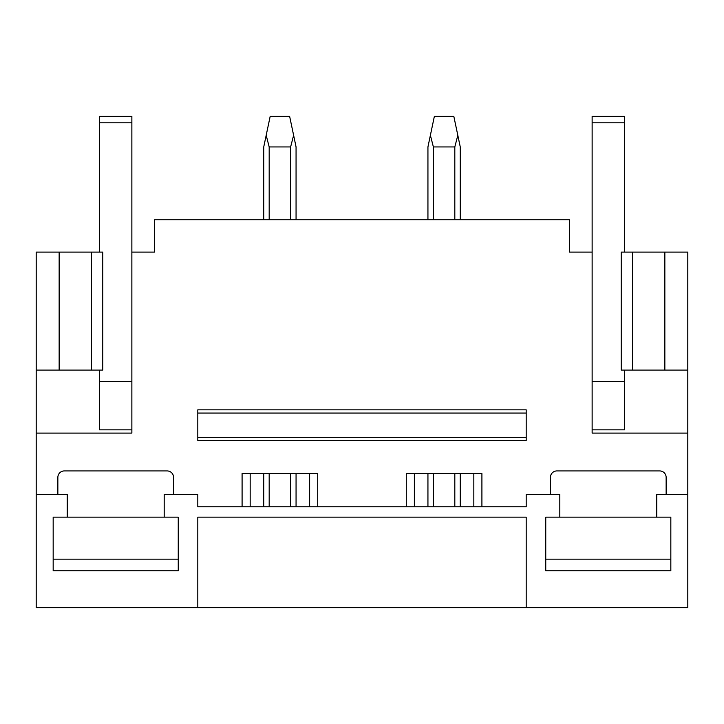 <?xml version="1.0" encoding="UTF-8"?>
<svg xmlns="http://www.w3.org/2000/svg" width="724" height="724" viewBox="0 0 724 724"><rect width="100%" height="100%" fill="white"/><g stroke="black" fill="none" stroke-linecap="round" stroke-linejoin="round"><path stroke-width="1.09" d="M67.232 517.144L53.169 517.144L53.169 570.793L178.249 570.793L178.249 517.144L67.232 517.144L67.232 494.519L36.2 494.519L36.2 607.644L687.8 607.644L687.8 252.106L664.849 252.106L664.849 370.082L687.8 370.082M526.194 607.644L526.194 517.144L197.806 517.144L197.806 607.644M670.831 517.144L670.831 570.793L545.751 570.793L545.751 517.144L545.751 559.163L670.831 559.163L670.831 517.144L656.768 517.144L656.768 494.519L687.8 494.519M656.768 517.144L545.751 517.144M559.806 517.144L559.806 494.519L526.194 494.519L526.194 506.8L197.806 506.8L197.806 494.519L164.194 494.519L164.194 517.144M406.282 506.8L406.282 473.505L481.913 473.505L481.913 506.8M550.43 494.519L550.43 477.387A6.462 6.462 0 0 1 556.901 470.926L659.682 470.926A6.462 6.462 0 0 1 666.143 477.387L666.143 494.519M36.2 494.519L36.2 433.106L131.868 433.106L131.868 252.106L154.493 252.106L154.493 219.788L569.507 219.788L569.507 252.106L592.132 252.106L592.132 433.106L687.8 433.106M57.857 494.519L57.857 477.387A6.462 6.462 0 0 1 64.318 470.926L167.099 470.926A6.462 6.462 0 0 1 173.57 477.387L173.57 494.519M242.088 506.8L242.088 473.505L317.718 473.505L317.718 506.8M197.806 437.305L197.806 440.545L526.194 440.545L526.194 437.305L197.806 437.305L197.806 413.069L526.194 413.069L526.194 437.305M526.194 413.069L526.194 409.838L197.806 409.838L197.806 413.069M250.169 506.8L250.169 473.505M309.637 506.8L309.637 473.505M414.363 506.8L414.363 473.505M473.831 506.8L473.831 473.505M36.2 433.106L36.2 370.082L102.781 370.082L102.781 252.106L91.523 252.106L91.523 370.082M59.151 370.082L59.151 252.106L36.2 252.106L36.2 370.082M131.868 429.848L99.55 429.848L99.55 397.476M69.649 252.106L76.12 252.106M59.151 252.106L91.523 252.106M592.132 429.848L624.45 429.848L624.45 397.476M632.477 370.082L621.219 370.082L621.219 252.106L632.477 252.106L632.477 370.082L664.849 370.082M632.477 252.106L664.849 252.106M647.88 252.106L654.351 252.106M269.183 506.8L269.183 473.505M269.183 219.788L269.183 146.936L266.188 135.298L263.744 146.936L263.744 219.788M290.623 506.8L290.623 473.505M290.623 219.788L290.623 146.936L269.183 146.936M263.744 506.8L263.744 473.505M290.623 146.936L293.618 135.298L289.636 116.356L270.179 116.356L266.188 135.298M296.062 506.8L296.062 473.505M296.062 219.788L296.062 146.936L293.618 135.298M433.377 506.8L433.377 473.505M433.377 219.788L433.377 146.936L430.382 135.298L427.938 146.936L427.938 219.788M454.817 506.8L454.817 473.505M454.817 219.788L454.817 146.936L433.377 146.936M427.938 506.8L427.938 473.505M454.817 146.936L457.812 135.298L453.821 116.356L434.364 116.356L430.382 135.298M460.256 506.8L460.256 473.505M460.256 219.788L460.256 146.936L457.812 135.298M99.55 429.848L99.55 370.082M131.868 122.818L99.55 122.818L99.55 116.356L131.868 116.356L131.868 252.106M99.55 252.106L99.55 122.818M624.45 429.848L624.45 370.082M592.132 252.106L592.132 116.356L624.45 116.356L624.45 122.818L592.132 122.818M624.45 252.106L624.45 122.818M53.169 517.144L53.169 559.163L178.249 559.163L178.249 517.144M131.868 381.394L99.55 381.394M624.45 381.394L592.132 381.394"/></g></svg>
